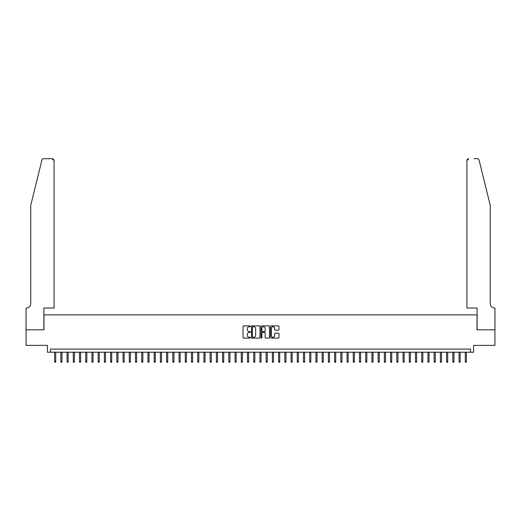 <?xml version="1.0" encoding="UTF-8"?>
<svg xmlns="http://www.w3.org/2000/svg" width="521" height="521" viewBox="0 0 521 521"><rect width="100%" height="100%" fill="white"/><g stroke="black" fill="none" stroke-linecap="round" stroke-linejoin="round"><path stroke-width="0.78" d="M250.542 326.315A0.43 0.43 0 0 0 250.119 325.885L243.626 325.885A0.612 0.612 0 0 0 243.02 326.498L243.02 337.491A0.612 0.612 0 0 0 243.626 338.103L250.119 338.103A0.43 0.43 0 0 0 250.542 337.673A0.43 0.43 0 0 0 250.119 337.243L249.279 337.243A1.954 1.954 0 0 1 247.325 335.29L247.325 334.371A1.954 1.954 0 0 1 249.279 332.418L250.119 332.418A0.43 0.43 0 0 0 250.542 331.994A0.43 0.43 0 0 0 250.119 331.564L249.279 331.564A1.954 1.954 0 0 1 247.325 329.611L247.325 328.692A1.954 1.954 0 0 1 249.279 326.739L250.119 326.739A0.43 0.43 0 0 0 250.542 326.315M278.351 330.19A0.612 0.612 0 0 0 278.963 329.578L278.963 326.498A0.612 0.612 0 0 0 278.351 325.885L271.141 325.885A0.612 0.612 0 0 0 270.529 326.498L270.529 337.491A0.612 0.612 0 0 0 271.141 338.103L278.351 338.103A0.612 0.612 0 0 0 278.963 337.491L278.963 333.766A0.612 0.612 0 0 0 278.351 333.153L275.264 333.153A0.612 0.612 0 0 0 274.652 333.766L274.652 335.609A1.635 1.635 0 0 1 273.017 337.243A1.635 1.635 0 0 1 271.389 335.609L271.389 328.373A1.635 1.635 0 0 1 273.017 326.739A1.635 1.635 0 0 1 274.652 328.373L274.652 329.578A0.612 0.612 0 0 0 275.264 330.19L278.351 330.19M470.496 352.216L473.609 352.216L473.609 345.371L494.917 345.371L494.917 329.813L477.028 329.813L477.028 314.879L43.972 314.879L43.972 329.813L26.083 329.813L26.083 345.371L47.391 345.371L47.391 352.216L470.496 352.216L470.496 349.103L50.504 349.103L50.504 352.216M259.966 326.498A0.612 0.612 0 0 0 259.354 325.885L252.151 325.885A0.612 0.612 0 0 0 251.539 326.498L251.539 337.491A0.612 0.612 0 0 0 252.151 338.103L259.354 338.103A0.612 0.612 0 0 0 259.966 337.491L259.966 326.498M261.646 325.885L268.849 325.885A0.612 0.612 0 0 1 269.461 326.498L269.461 337.491A0.612 0.612 0 0 1 268.849 338.103L265.769 338.103A0.612 0.612 0 0 1 265.156 337.491L265.156 333.03A0.612 0.612 0 0 0 264.544 332.418L262.499 332.418A0.612 0.612 0 0 0 261.887 333.03L261.887 337.673A0.43 0.43 0 0 1 261.464 338.103A0.43 0.43 0 0 1 261.034 337.673L261.034 326.498A0.612 0.612 0 0 1 261.646 325.885M252.822 326.739A0.43 0.43 0 0 0 252.392 327.168L252.392 336.82A0.43 0.43 0 0 0 252.822 337.243L253.707 337.243A1.954 1.954 0 0 0 255.661 335.29L255.661 328.692A1.954 1.954 0 0 0 253.707 326.739L252.822 326.739M265.156 328.406A1.635 1.635 0 0 0 263.522 326.771A1.635 1.635 0 0 0 261.887 328.406L261.887 330.952A0.612 0.612 0 0 0 262.499 331.564L264.544 331.564A0.612 0.612 0 0 0 265.156 330.952L265.156 328.406M55.727 361.483L55.48 362.297L54.861 362.297L54.607 361.483L55.727 361.483L55.727 352.216M54.607 361.483L54.607 352.216M41.908 160.123C42.383 159.1 42.383 159.1 41.908 160.123L30.746 205.372L30.746 303.684A4.357 4.357 0 0 1 26.395 308.035L26.05 308.035L26.05 329.813L43.875 329.813L43.875 308.035L54.08 308.035L54.08 160.572A1.869 1.869 0 0 0 52.217 158.703L43.718 158.703A1.869 1.869 0 0 0 41.908 160.123M47.053 158.703L52.217 158.703L54.08 160.572L54.08 308.035M30.746 303.684A4.357 4.357 0 0 1 26.395 308.035M486.829 191.5L479.092 160.123C478.617 159.1 478.617 159.1 479.092 160.123L490.254 205.372L490.254 303.684A4.357 4.357 0 0 0 494.605 308.035L494.95 308.035L494.95 329.813L477.125 329.813L477.125 308.035L466.92 308.035L466.92 160.572L466.92 308.035M473.947 158.703L477.282 158.703A1.869 1.869 0 0 1 479.092 160.123M468.783 158.703A1.869 1.869 0 0 0 466.92 160.572L468.783 158.703M490.254 303.684A4.357 4.357 0 0 0 494.605 308.035M61.953 361.483L61.706 362.297L61.081 362.297L60.833 361.483L61.953 361.483L61.953 352.216M60.833 361.483L60.833 352.216M68.173 361.483L67.925 362.297L67.3 362.297L67.053 361.483L68.173 361.483L68.173 352.216M67.053 361.483L67.053 352.216M74.399 361.483L74.145 362.297L73.526 362.297L73.279 361.483L74.399 361.483L74.399 352.216M73.279 361.483L73.279 352.216M80.618 361.483L80.371 362.297L79.746 362.297L79.498 361.483L80.618 361.483L80.618 352.216M79.498 361.483L79.498 352.216M86.838 361.483L86.59 362.297L85.972 362.297L85.718 361.483L86.838 361.483L86.838 352.216M85.718 361.483L85.718 352.216M93.064 361.483L92.816 362.297L92.191 362.297L91.943 361.483L93.064 361.483L93.064 352.216M91.943 361.483L91.943 352.216M99.283 361.483L99.036 362.297L98.41 362.297L98.163 361.483L99.283 361.483L99.283 352.216M98.163 361.483L98.163 352.216M105.509 361.483L105.255 362.297L104.636 362.297L104.389 361.483L105.509 361.483L105.509 352.216M104.389 361.483L104.389 352.216M111.728 361.483L111.481 362.297L110.856 362.297L110.608 361.483L111.728 361.483L111.728 352.216M110.608 361.483L110.608 352.216M117.948 361.483L117.7 362.297L117.082 362.297L116.828 361.483L117.948 361.483L117.948 352.216M116.828 361.483L116.828 352.216M124.174 361.483L123.926 362.297L123.301 362.297L123.054 361.483L124.174 361.483L124.174 352.216M123.054 361.483L123.054 352.216M130.393 361.483L130.146 362.297L129.527 362.297L129.273 361.483L130.393 361.483L130.393 352.216M129.273 361.483L129.273 352.216M136.619 361.483L136.365 362.297L135.747 362.297L135.499 361.483L136.619 361.483L136.619 352.216M135.499 361.483L135.499 352.216M142.839 361.483L142.591 362.297L141.966 362.297L141.719 361.483L142.839 361.483L142.839 352.216M141.719 361.483L141.719 352.216M149.065 361.483L148.811 362.297L148.192 362.297L147.944 361.483L149.065 361.483L149.065 352.216M147.944 361.483L147.944 352.216M155.284 361.483L155.037 362.297L154.411 362.297L154.164 361.483L155.284 361.483L155.284 352.216M154.164 361.483L154.164 352.216M161.503 361.483L161.256 362.297L160.637 362.297L160.383 361.483L161.503 361.483L161.503 352.216M160.383 361.483L160.383 352.216M167.729 361.483L167.482 362.297L166.857 362.297L166.609 361.483L167.729 361.483L167.729 352.216M166.609 361.483L166.609 352.216M173.949 361.483L173.701 362.297L173.076 362.297L172.829 361.483L173.949 361.483L173.949 352.216M172.829 361.483L172.829 352.216M180.175 361.483L179.921 362.297L179.302 362.297L179.055 361.483L180.175 361.483L180.175 352.216M179.055 361.483L179.055 352.216M186.394 361.483L186.147 362.297L185.522 362.297L185.274 361.483L186.394 361.483L186.394 352.216M185.274 361.483L185.274 352.216M192.614 361.483L192.366 362.297L191.748 362.297L191.494 361.483L192.614 361.483L192.614 352.216M191.494 361.483L191.494 352.216M198.84 361.483L198.592 362.297L197.967 362.297L197.72 361.483L198.84 361.483L198.84 352.216M197.72 361.483L197.72 352.216M205.059 361.483L204.812 362.297L204.193 362.297L203.939 361.483L205.059 361.483L205.059 352.216M203.939 361.483L203.939 352.216M211.285 361.483L211.031 362.297L210.412 362.297L210.165 361.483L211.285 361.483L211.285 352.216M210.165 361.483L210.165 352.216M217.504 361.483L217.257 362.297L216.632 362.297L216.384 361.483L217.504 361.483L217.504 352.216M216.384 361.483L216.384 352.216M223.73 361.483L223.476 362.297L222.858 362.297L222.61 361.483L223.73 361.483L223.73 352.216M222.61 361.483L222.61 352.216M229.95 361.483L229.702 362.297L229.077 362.297L228.83 361.483L229.95 361.483L229.95 352.216M228.83 361.483L228.83 352.216M236.169 361.483L235.922 362.297L235.303 362.297L235.049 361.483L236.169 361.483L236.169 352.216M235.049 361.483L235.049 352.216M242.395 361.483L242.148 362.297L241.523 362.297L241.275 361.483L242.395 361.483L242.395 352.216M241.275 361.483L241.275 352.216M248.615 361.483L248.367 362.297L247.742 362.297L247.495 361.483L248.615 361.483L248.615 352.216M247.495 361.483L247.495 352.216M254.841 361.483L254.587 362.297L253.968 362.297L253.72 361.483L254.841 361.483L254.841 352.216M253.72 361.483L253.72 352.216M261.06 361.483L260.813 362.297L260.187 362.297L259.94 361.483L261.06 361.483L261.06 352.216M259.94 361.483L259.94 352.216M267.28 361.483L267.032 362.297L266.413 362.297L266.159 361.483L267.28 361.483L267.28 352.216M266.159 361.483L266.159 352.216M273.505 361.483L273.258 362.297L272.633 362.297L272.385 361.483L273.505 361.483L273.505 352.216M272.385 361.483L272.385 352.216M279.725 361.483L279.477 362.297L278.852 362.297L278.605 361.483L279.725 361.483L279.725 352.216M278.605 361.483L278.605 352.216M285.951 361.483L285.697 362.297L285.078 362.297L284.831 361.483L285.951 361.483L285.951 352.216M284.831 361.483L284.831 352.216M292.17 361.483L291.923 362.297L291.298 362.297L291.05 361.483L292.17 361.483L292.17 352.216M291.05 361.483L291.05 352.216M298.39 361.483L298.142 362.297L297.524 362.297L297.27 361.483L298.39 361.483L298.39 352.216M297.27 361.483L297.27 352.216M304.616 361.483L304.368 362.297L303.743 362.297L303.496 361.483L304.616 361.483L304.616 352.216M303.496 361.483L303.496 352.216M310.835 361.483L310.588 362.297L309.969 362.297L309.715 361.483L310.835 361.483L310.835 352.216M309.715 361.483L309.715 352.216M317.061 361.483L316.807 362.297L316.188 362.297L315.941 361.483L317.061 361.483L317.061 352.216M315.941 361.483L315.941 352.216M323.28 361.483L323.033 362.297L322.408 362.297L322.16 361.483L323.28 361.483L323.28 352.216M322.16 361.483L322.16 352.216M329.506 361.483L329.252 362.297L328.634 362.297L328.386 361.483L329.506 361.483L329.506 352.216M328.386 361.483L328.386 352.216M335.726 361.483L335.478 362.297L334.853 362.297L334.606 361.483L335.726 361.483L335.726 352.216M334.606 361.483L334.606 352.216M341.945 361.483L341.698 362.297L341.079 362.297L340.825 361.483L341.945 361.483L341.945 352.216M340.825 361.483L340.825 352.216M348.171 361.483L347.924 362.297L347.299 362.297L347.051 361.483L348.171 361.483L348.171 352.216M347.051 361.483L347.051 352.216M354.391 361.483L354.143 362.297L353.518 362.297L353.271 361.483L354.391 361.483L354.391 352.216M353.271 361.483L353.271 352.216M360.617 361.483L360.363 362.297L359.744 362.297L359.497 361.483L360.617 361.483L360.617 352.216M359.497 361.483L359.497 352.216M366.836 361.483L366.589 362.297L365.963 362.297L365.716 361.483L366.836 361.483L366.836 352.216M365.716 361.483L365.716 352.216M373.056 361.483L372.808 362.297L372.189 362.297L371.935 361.483L373.056 361.483L373.056 352.216M371.935 361.483L371.935 352.216M379.281 361.483L379.034 362.297L378.409 362.297L378.161 361.483L379.281 361.483L379.281 352.216M378.161 361.483L378.161 352.216M385.501 361.483L385.253 362.297L384.635 362.297L384.381 361.483L385.501 361.483L385.501 352.216M384.381 361.483L384.381 352.216M391.727 361.483L391.473 362.297L390.854 362.297L390.607 361.483L391.727 361.483L391.727 352.216M390.607 361.483L390.607 352.216M397.946 361.483L397.699 362.297L397.074 362.297L396.826 361.483L397.946 361.483L397.946 352.216M396.826 361.483L396.826 352.216M404.172 361.483L403.918 362.297L403.3 362.297L403.052 361.483L404.172 361.483L404.172 352.216M403.052 361.483L403.052 352.216M410.392 361.483L410.144 362.297L409.519 362.297L409.272 361.483L410.392 361.483L410.392 352.216M409.272 361.483L409.272 352.216M416.611 361.483L416.364 362.297L415.745 362.297L415.491 361.483L416.611 361.483L416.611 352.216M415.491 361.483L415.491 352.216M422.837 361.483L422.59 362.297L421.964 362.297L421.717 361.483L422.837 361.483L422.837 352.216M421.717 361.483L421.717 352.216M429.057 361.483L428.809 362.297L428.184 362.297L427.936 361.483L429.057 361.483L429.057 352.216M427.936 361.483L427.936 352.216M435.282 361.483L435.028 362.297L434.41 362.297L434.162 361.483L435.282 361.483L435.282 352.216M434.162 361.483L434.162 352.216M441.502 361.483L441.254 362.297L440.629 362.297L440.382 361.483L441.502 361.483L441.502 352.216M440.382 361.483L440.382 352.216M447.721 361.483L447.474 362.297L446.855 362.297L446.601 361.483L447.721 361.483L447.721 352.216M446.601 361.483L446.601 352.216M453.947 361.483L453.7 362.297L453.075 362.297L452.827 361.483L453.947 361.483L453.947 352.216M452.827 361.483L452.827 352.216M460.167 361.483L459.919 362.297L459.294 362.297L459.047 361.483L460.167 361.483L460.167 352.216M459.047 361.483L459.047 352.216M466.393 361.483L466.139 362.297L465.52 362.297L465.273 361.483L466.393 361.483L466.393 352.216M465.273 361.483L465.273 352.216"/></g></svg>
